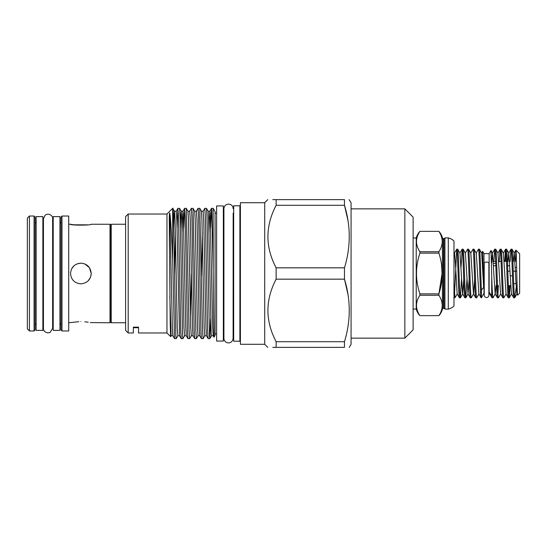 <?xml version="1.0" encoding="UTF-8"?>
<svg xmlns="http://www.w3.org/2000/svg" width="547" height="547" viewBox="0 0 547 547"><rect width="100%" height="100%" fill="white"/><g stroke="black" fill="none" stroke-linecap="round" stroke-linejoin="round"><path stroke-width="0.82" d="M484.225 263.175A2.325 1.108 0 0 1 486.556 262.068A2.325 1.108 0 0 1 488.881 263.175L488.881 295.216C488.717 296.659 487.945 297.431 486.556 297.547C485.168 297.431 484.389 296.659 484.225 295.216L484.225 263.175M42.864 330.381L42.864 216.619L36.143 216.619L36.143 330.381L42.864 330.381M91.014 275.531L91.212 273.5C90.611 279.777 87.164 283.223 80.874 283.845C74.583 283.23 71.137 279.784 70.529 273.5C71.144 267.216 74.59 263.77 80.874 263.155L76.901 263.948M73.852 265.904L71.78 268.563M80.874 263.155C87.158 263.77 90.604 267.216 91.212 273.5L89.462 267.736L84.826 263.941M442.038 273.596L438.899 293.869C443.289 280.331 443.289 266.751 438.899 253.131L419.911 253.131L419.911 251.729L438.899 251.729C443.296 244.953 443.296 238.164 438.899 231.36A15.514 15.514 0 0 1 442.414 237.822L442.414 309.178L442.414 237.822A1.032 1.032 0 0 0 443.419 238.595L443.945 238.595A1.032 1.032 0 0 0 444.923 237.897L448.287 237.897A11.89 11.89 0 0 1 453.976 241.001L453.976 305.999A11.89 11.89 0 0 1 448.287 309.103L444.923 309.103A1.032 1.032 0 0 0 443.945 308.405L443.419 308.405A1.032 1.032 0 0 0 442.414 309.178A15.514 15.514 0 0 1 438.899 315.646L438.899 315.646C443.296 308.864 443.296 302.074 438.899 295.271L419.911 295.271C415.358 302.047 415.358 308.836 419.911 315.64A15.514 15.514 0 0 1 416.226 309.055L416.226 237.945A15.514 15.514 0 0 1 419.911 231.354L419.911 231.354C415.358 238.143 415.358 244.933 419.911 251.729C415.358 244.953 415.358 238.164 419.911 231.36L438.899 231.354L419.911 231.36M444.923 237.897L444.923 309.103M441.456 263.162L442.038 273.404M419.911 315.64L438.899 315.64L419.911 315.64C415.358 308.857 415.358 302.067 419.911 295.271L419.911 293.869L438.899 293.869L438.899 295.271M413.122 237.945L416.226 237.945M413.122 309.055L416.226 309.055M404.848 338.142L404.848 208.858L413.122 217.132L413.122 329.868L404.848 338.142L351.071 338.142M349.082 199.628L351.071 202.705L351.071 344.295L349.294 347.372M347.995 294.525L344.473 279.168L344.473 267.832L276.139 267.832L276.139 279.168L344.473 279.168C350.832 299.906 350.832 320.754 344.473 341.704L276.139 341.704L276.139 347.372L272.782 347.372M276.139 347.372C265.186 347.372 265.186 347.372 276.139 347.372L344.473 347.372C350.832 347.372 350.832 347.372 344.473 347.372L344.473 341.704M264.707 344.295L240.406 344.295L240.406 202.705L264.707 202.705L264.707 344.295L267.784 347.372M276.139 341.704C265.186 320.925 265.186 300.084 276.139 279.168M78.809 321.704L68.717 322.757M80.874 321.657C67.527 322.853 67.527 322.853 80.874 321.657C94.214 322.853 94.214 322.853 80.874 321.657M110.603 321.725L111.205 322.757L111.205 224.243L110.603 225.275L110.603 321.725L110.009 322.757L90.364 322.586M88.19 322.21L84.812 321.821M110.009 322.757L110.009 224.243L91.212 224.243C91.862 225.432 69.9 225.439 70.529 224.243L73.496 224.783M88.183 280.809L90.44 277.425M61.996 330.976L68.717 330.976L68.717 216.024L61.996 216.024L61.996 330.976L60.963 329.944L60.963 217.056L61.996 216.024M172.661 260.393C171.683 235.265 170.739 219.484 169.816 213.05L172.346 327.462L172.873 335.783L174.514 338.627L172.661 260.393L172.661 208.345L166.972 214.034L166.972 332.966L138.535 332.966L138.535 327.133L133.359 327.133L133.359 327.694L138.535 327.694L138.535 327.133M128.189 332.966L125.605 330.381L125.605 216.619L128.189 214.034L128.189 332.966L133.359 332.966L133.359 327.133M169.816 213.05C168.886 213.569 169.454 222.718 169.331 233.302L170.233 325.26L170.637 336.637L171.149 335.783L172.873 335.783M173.679 228.072L174.199 213.139L174.514 211.217L175.04 219.538L177.276 327.462L177.871 335.783L176.196 338.655L175.902 336.357L174.514 273.5C173.891 235.176 173.303 201.857 172.661 209.125M174.514 338.627L176.196 338.655M210.657 318.928L209.843 338.627L209.515 336.357L207.005 217.07L206.479 208.373L204.797 208.345L205.357 217.07L207.6 329.93L208.127 338.627L209.809 338.655M199.758 208.373L201.399 211.217L201.925 219.538L204.168 327.462L204.763 335.783L203.087 338.655L202.527 329.93L199.758 208.373L198.076 208.345L198.636 217.07L200.879 329.93L201.405 338.627L203.087 338.655M193.036 208.373L194.677 211.217L195.204 219.538L197.446 327.462L198.041 335.783L196.366 338.655L195.805 329.93L193.036 208.373L191.354 208.345L191.915 217.07L194.158 329.93L194.684 338.627L196.366 338.655M191.32 273.5L190.486 318.928M186.315 208.373L187.956 211.217L188.483 219.538L190.725 327.462L191.32 335.783L189.638 338.655L189.077 329.93L186.315 208.373L184.633 208.345L185.194 217.07L187.436 329.93L187.963 338.627L189.638 338.655M180.401 228.072L180.92 213.139L181.235 211.217L181.761 219.538L183.997 327.462L184.592 335.783L182.917 338.655L182.623 336.357L180.12 217.07L179.587 208.373L177.912 208.345L178.472 217.07L180.708 329.93L181.235 338.627L182.917 338.655M210.677 228.072L211.491 208.373L211.819 210.643L213.173 271.237L213.173 208.345L214.814 211.19M201.399 211.217L203.122 211.217L204.797 208.345M194.677 211.217L196.4 211.217L198.076 208.345M187.956 211.217L189.679 211.217L191.354 208.345M183.785 228.072L184.633 208.345M177.064 228.072L177.912 208.345M208.988 232.154L209.323 219.538L209.843 211.217L210.157 213.139L212.68 327.462L213.207 335.783L214.007 337.171L215.067 335.373L215.067 211.627L213.173 208.345L211.525 208.345M214.007 337.171L213.173 271.237M223.34 341.061L223.34 205.939L216.619 205.939L216.619 341.061L223.34 341.061M59.931 330.381L59.931 216.619L53.209 216.619L53.209 330.381L59.931 330.381M27.35 328.911L27.35 218.089L29.422 216.024L29.422 330.976L27.35 328.911M36.143 323.735L35.104 324.774L35.104 273.5L35.104 329.944L34.071 330.976L34.071 216.024L35.104 217.056L35.104 273.5L35.104 217.056M239.887 205.781L239.887 341.219L233.678 341.219L233.678 205.781L239.887 205.781L240.406 205.269M517.647 295.154C517.052 296.864 516.477 249.022 515.924 250.123L519.65 253.849L519.65 293.151L517.647 295.154L516.881 293.876L516.033 283.715L514.276 253.124L511.978 249.193C512.888 247.709 513.79 299.291 514.693 297.807L513.742 297.807C512.84 299.291 511.93 247.709 511.028 249.193L511.978 249.193M483.972 253.644L482.639 251.34L483.637 287.442L481.401 290.095L481.401 297.807L483.972 293.356L483.972 253.644L489.141 253.644L489.141 293.356L489.627 294.204L489.838 293.876M489.141 253.644L491.008 250.451L491.705 275.866L491.705 296.118L489.469 292.508L489.627 294.204M510.119 261.555L510.987 249.234L508.737 253.124L511.452 293.876L513.742 297.807M491.705 296.118L492.026 297.807L492.977 297.807C492.546 296.631 492.122 289.322 491.705 275.866M489.469 292.508L489.729 293.876L492.026 297.807M493.825 261.555L494.741 249.193C495.644 247.709 496.553 299.291 497.455 297.807L498.406 297.807C497.503 299.291 496.594 247.709 495.691 249.193L497.989 253.124L500.17 249.193C501.073 247.709 501.982 299.291 502.884 297.807L503.835 297.807C502.932 299.291 502.023 247.709 501.12 249.193L503.418 253.124L505.599 249.193C506.501 247.709 507.411 299.291 508.313 297.807L509.264 297.807C508.361 299.291 507.452 247.709 506.549 249.193L508.847 253.124M494.693 249.234L492.444 253.124L495.158 293.876L497.455 297.807M494.741 249.193L495.691 249.193M497.989 253.124L500.594 293.876L502.884 297.807M500.17 249.193L501.12 249.193M503.418 253.124L506.023 293.876L508.313 297.807M505.599 249.193L506.549 249.193M496.04 285.445L495.274 293.876L492.977 297.807M497.934 294.231L498.365 285.445M499.261 261.555L500.122 249.234M500.703 293.876L498.406 297.807M504.69 261.555L505.551 249.234M506.078 252.769L505.64 261.555M506.132 293.876L503.835 297.807M508.792 294.231L509.23 285.445M510.18 285.445L509.264 297.807M495.719 263.38L493.408 263.38M493.51 265.705L495.808 265.705M513.715 283.62L516.026 283.62M476.157 253.124L478.454 249.193C479.357 247.709 480.259 299.291 481.169 297.807L481.401 297.807M470.728 253.124L473.018 249.193C473.928 247.709 474.83 299.291 475.733 297.807L476.69 297.807C475.781 299.291 474.878 247.709 473.976 249.193L476.266 253.124L478.871 293.876L481.169 297.807M481.401 290.095C480.765 276.167 480.061 248.03 479.404 249.193L481.695 253.124L483.637 287.442M478.454 249.193L479.404 249.193M453.976 297.773L454.967 297.807L453.976 283.291M454.495 294.231L456.731 249.193C457.634 247.709 458.543 299.291 459.446 297.807L460.396 297.807C459.494 299.291 458.584 247.709 457.682 249.193L459.979 253.124L462.584 293.876L464.834 297.766L465.825 297.807C464.923 299.291 464.013 247.709 463.111 249.193L465.408 253.124L468.013 293.876L470.263 297.766L471.261 297.807C470.352 299.291 469.449 247.709 468.54 249.193L470.837 253.124L473.442 293.876L475.733 297.807M453.976 252.133L454.55 253.124L455.398 263.285L457.155 293.876L459.446 297.807M456.731 249.193L457.682 249.193M461.018 267.668L462.16 249.193C463.063 247.709 463.972 299.291 464.875 297.807M462.16 249.193L463.111 249.193M465.299 253.124L467.589 249.193C468.492 247.709 469.401 299.291 470.304 297.807M467.589 249.193L468.54 249.193M473.018 249.193L473.976 249.193M457.265 293.876L454.967 297.807M461.538 279.332L460.396 297.807M466.967 279.332L465.825 297.807M474.598 279.332L473.552 293.876L471.261 297.807M478.981 293.876L476.69 297.807M469.169 279.332L468.013 293.876M463.733 279.332L462.694 293.876L460.444 297.766M482.639 251.34L481.586 253.124M515.924 250.123L515.349 261.555M515.896 250.136L514.166 253.124L513.394 261.555M508.737 253.124L507.965 261.555M492.444 253.124L491.616 262.902M516.99 293.876L514.693 297.807L516.211 287.257M515.315 267.531L516.635 267.531M512.471 275.825L510.248 275.825M507.821 271.175L510.043 271.175M513.25 271.175L516.724 271.175M509.804 265.705L507.616 265.705M493.326 261.555L495.65 261.555M498.755 261.555L501.086 261.555M177.871 335.783L179.594 335.783L176.825 219.538L176.23 211.217L174.514 211.217L172.661 208.345M73.613 224.796L87.759 224.851M72.71 267.141L72.279 267.743M276.139 267.832C265.186 247.053 265.186 226.212 276.139 205.296L344.473 205.296C350.832 226.034 350.832 246.882 344.473 267.832M272.782 199.628L276.139 199.628C265.186 199.628 265.186 199.628 276.139 199.628L276.139 205.296M347.954 220.4L344.473 205.296L344.473 199.628L276.139 199.628M344.473 199.628C350.832 199.628 350.832 199.628 344.473 199.628M419.911 253.131C415.358 266.669 415.358 280.249 419.911 293.869M438.899 251.729L438.899 253.131M448.287 237.897L448.287 309.103M443.945 238.595L443.945 308.405M443.419 238.595L443.419 308.405M233.166 213.18L233.111 338.292L233.166 213.18L233.678 212.66M169.816 295.708L171.149 335.783M206.479 208.373L208.127 211.217L208.646 219.538L211.169 333.861L211.484 335.783L213.207 335.783M174.548 275.845L175.375 232.154M182.096 232.154L182.431 219.538L182.958 211.217L183.266 213.139L185.789 327.462L186.315 335.783L187.963 338.627M189.679 211.217L190.274 219.538L192.517 327.462L193.036 335.783L194.684 338.627M196.4 211.217L196.995 219.538L199.238 327.462L199.764 335.783L201.405 338.627M201.44 275.845L202.26 232.154M203.122 211.217L203.716 219.538L205.959 327.462L206.486 335.783L208.127 338.627M125.605 322.757L111.205 322.757M166.972 332.966L170.637 336.637M216.619 333.82L215.067 333.82M59.931 223.265L60.963 222.226M223.908 333.82L223.34 333.82M233.111 208.708C233.364 203.258 224.632 202.028 223.908 208.708L223.908 338.292C224.058 343.892 232.29 344.972 233.111 338.292M53.209 323.735L52.635 323.735L52.635 328.262L52.635 218.738C53.312 216.933 49.859 212.345 45.244 215.074L43.432 218.738L43.432 328.262C42.974 330.422 46.18 334.203 50.256 332.296L52.635 328.262M43.432 323.735L42.864 323.735M34.071 330.976L29.422 330.976M36.143 223.265L35.104 222.226M459.87 253.124L462.112 249.234M454.441 253.124L456.683 249.234M468.123 293.876L465.873 297.766M511.561 293.876L509.312 297.766M492.553 253.124L491.008 250.451M239.887 341.219L240.406 341.731M34.071 216.024L29.422 216.024M43.432 223.265L42.864 223.265M233.166 333.82L233.678 334.34M53.209 223.265L52.635 223.265L52.635 218.738M223.908 213.18L223.34 213.18M59.931 323.735L60.963 324.774M216.619 213.18L215.067 213.18M179.587 208.373L181.235 211.217L182.958 211.217L184.599 208.373M184.592 335.783L186.315 335.783M191.32 335.783L193.036 335.783M198.041 335.783L199.764 335.783M204.763 335.783L206.486 335.783M208.127 211.217L209.843 211.217L211.491 208.373M209.843 338.627L211.484 335.783M176.23 211.217L177.878 208.373M179.594 335.783L181.235 338.627M166.972 214.034L128.189 214.034M125.605 224.243L111.205 224.243M110.603 225.275L110.009 224.243M70.529 224.243L68.717 224.243M264.707 202.705L267.784 199.628M404.848 208.858L351.071 208.858"/></g></svg>
